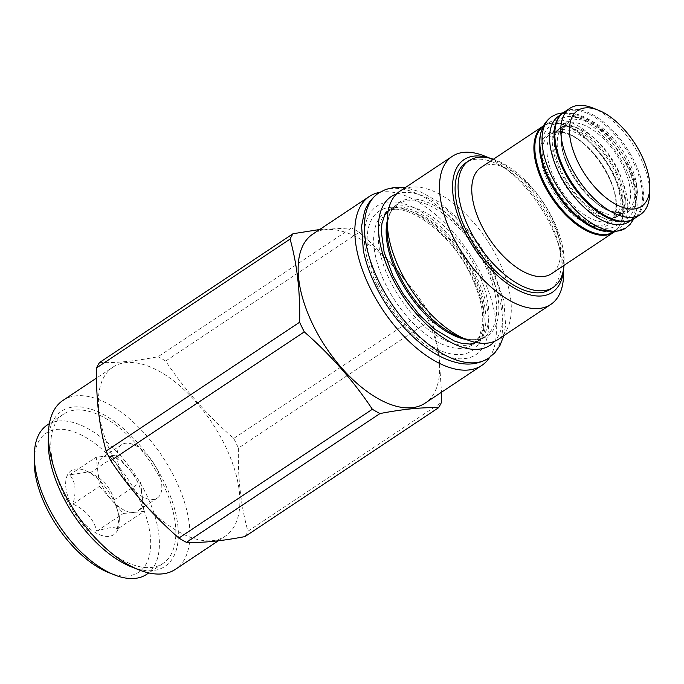 <?xml version="1.0" encoding="UTF-8"?>
<svg xmlns="http://www.w3.org/2000/svg" width="684" height="684" viewBox="0 0 684 684"><rect width="100%" height="100%" fill="white"/><g stroke="black" fill="none" stroke-linecap="round" stroke-linejoin="round"><path stroke-width="0.51" stroke-dasharray="3.42 2.56" d="M484.084 155.858A88.937 45.272 -123.6 0 1 550.782 225.523A88.937 45.272 -123.6 0 1 563.548 275.242M489.838 158.209A79.712 40.578 -123.6 0 1 492.497 159.192A79.712 40.578 -123.6 0 1 552.279 221.625A79.712 40.578 -123.6 0 1 563.727 266.187A79.712 40.578 -123.6 0 1 563.599 269.017M550.269 289.298A76.052 38.723 56.4 0 0 545.635 213.066A76.052 38.723 56.4 0 0 475.876 159.269A76.052 38.723 56.4 0 0 465.992 162.681M498.559 339.196A88.937 45.272 -123.6 0 0 498.542 260.296A88.937 45.272 56.4 0 0 400.003 191.127M379.68 192.324A101.471 51.659 56.4 0 1 481.793 275.378A101.471 51.659 -123.6 0 1 489.607 357.476M312.665 234.202A101.471 51.659 56.4 0 1 425.097 313.118A101.471 51.659 -123.6 0 1 425.115 403.141M359.168 232.252C385.682 255.491 408.374 281.286 427.226 309.621A115.314 58.704 56.4 0 1 429.629 314.443A115.314 58.704 56.4 0 1 431.895 319.274L238.391 448.08A115.314 58.704 56.4 0 0 236.134 443.241A115.314 58.704 56.4 0 0 233.723 438.427C207.201 415.188 184.518 389.393 165.665 361.049L359.168 232.252A115.314 58.704 56.4 0 0 351.559 227.943L319.71 229.508M233.723 438.427L427.226 309.621M431.895 319.274L438.983 354.295L441.479 392.257M112.911 367.163A101.471 51.659 56.4 0 1 225.335 446.079A101.471 51.659 -123.6 0 1 225.361 536.111A101.471 51.659 -123.6 0 1 112.928 457.186A101.471 51.659 56.4 0 1 112.911 367.163L96.547 378.055M238.391 448.08C237.741 478.347 240.922 506.066 247.933 531.237L441.436 402.431M244.983 536.581A115.314 58.704 56.4 0 0 247.933 531.237M99.531 362.529C115.203 363.153 134.714 361.229 158.055 356.749L351.559 227.943M165.665 361.049A115.314 58.704 56.4 0 0 158.055 356.749M62.971 400.405A101.471 51.659 -123.6 0 1 175.403 479.322A101.471 51.659 -123.6 0 1 175.42 569.344M48.265 441.744A93.272 47.487 -123.6 0 1 93.058 409.87A93.272 47.487 -123.6 0 1 164.981 483.682A93.272 47.487 -123.6 0 1 131.61 566.959M162.997 483.879A89.69 45.657 -123.6 0 1 163.014 563.445A89.69 45.657 -123.6 0 1 63.646 493.694A89.69 45.657 -123.6 0 1 63.621 414.128A89.69 45.657 -123.6 0 1 162.997 483.879M47.17 425.08A89.69 45.657 -123.6 0 1 146.547 494.831A89.69 45.657 -123.6 0 1 146.564 574.398M34.2 460.537A83.534 42.528 -123.6 0 1 74.317 431.989A83.534 42.528 -123.6 0 1 138.732 498.097A83.534 42.528 -123.6 0 1 108.841 572.679M71.17 504.775A38.441 19.571 56.4 0 0 100.813 535.187A38.441 19.571 56.4 0 0 119.272 522.054A38.441 19.571 56.4 0 0 113.749 500.568A38.441 19.571 56.4 0 0 84.927 470.455A38.441 19.571 56.4 0 0 71.17 504.775M117.323 529.134L119.384 516.172L113.98 499.978C110.799 487.76 102.839 478.714 90.117 472.849L88.621 471.917L69.597 474.876C75.488 481.416 76.599 491.138 72.94 504.031C85.671 509.896 93.623 518.942 96.803 531.16C108.423 527.313 115.263 526.637 117.323 529.134L143.939 511.418L123.419 513.445L99.556 486.315L96.213 457.16L116.733 455.134L140.596 482.263L143.939 511.418M72.94 504.031L99.556 486.315M69.597 474.876L96.213 457.16M96.803 531.16L123.419 513.445M113.98 499.978L140.596 482.263M90.117 472.849L116.733 455.134M97.88 471.738A32.08 16.331 -123.6 0 1 102.301 457.579A32.08 16.331 -123.6 0 1 106.473 456.142A32.08 16.331 -123.6 0 1 128.66 468.694A32.08 16.331 -123.6 0 1 137.843 482.536A32.08 16.331 -123.6 0 1 142.272 496.841A32.08 16.331 -123.6 0 1 137.852 510.999A32.08 16.331 -123.6 0 1 133.679 512.436A32.08 16.331 -123.6 0 1 111.492 499.884A32.08 16.331 -123.6 0 1 102.309 486.042A32.08 16.331 -123.6 0 1 97.88 471.738M157.234 469.626A32.08 16.331 56.4 0 0 121.684 444.677A32.08 16.331 56.4 0 0 121.692 473.14A32.08 16.331 56.4 0 0 157.243 498.089A32.08 16.331 56.4 0 0 157.234 469.626M564.018 265.375A76.052 38.723 56.4 0 0 493.369 159.227M480.886 167.537A63.757 32.456 56.4 0 1 489.171 164.682A63.757 32.456 -123.6 0 1 547.653 209.783A63.757 32.456 -123.6 0 1 551.535 273.685M614.181 231.97A63.757 32.456 -123.6 0 0 609.487 167.896A63.757 32.456 -123.6 0 0 551.313 123.325A63.757 32.456 56.4 0 0 543.541 125.847M556.622 132.303A52.959 26.958 -123.6 0 1 561.829 132.474A52.959 26.958 -123.6 0 1 601.527 163.827A52.959 26.958 -123.6 0 1 615.13 212.544A52.959 26.958 -123.6 0 1 601.535 225.224A52.959 26.958 -123.6 0 1 549.748 181.662A52.959 26.958 -123.6 0 1 556.622 132.303M543.258 126.412A63.45 32.302 56.4 0 1 543.925 125.95A63.45 32.302 56.4 0 1 614.223 175.292A63.45 32.302 -123.6 0 1 614.232 231.577A63.45 32.302 -123.6 0 1 613.548 232.013M543.925 125.95L548.406 122.966A63.45 32.302 56.4 0 1 618.704 172.308A63.45 32.302 -123.6 0 1 618.712 228.601A63.45 32.302 -123.6 0 1 605.383 231.389M548.406 122.966A63.45 32.302 56.4 0 0 540.685 134.192M561.265 129.652A52.582 26.77 -123.6 0 1 609.487 166.845A52.582 26.77 -123.6 0 1 612.693 219.555A52.582 26.77 -123.6 0 1 605.862 221.907A52.582 26.77 -123.6 0 1 557.631 184.714A52.582 26.77 -123.6 0 1 554.425 132.012A52.582 26.77 -123.6 0 1 561.265 129.652M616.139 215.067A52.582 26.77 56.4 0 0 622.979 212.707A52.582 26.77 56.4 0 0 619.772 160.005A52.582 26.77 56.4 0 0 571.542 122.812A52.582 26.77 56.4 0 0 564.702 125.163A52.582 26.77 56.4 0 0 567.908 177.874A52.582 26.77 56.4 0 0 616.139 215.067M558.683 116.126A63.45 32.302 56.4 0 1 628.981 165.468A63.45 32.302 -123.6 0 1 628.998 221.753M561.453 114.279L563.163 113.142A63.45 32.302 56.4 0 1 633.461 162.484A63.45 32.302 -123.6 0 1 633.478 218.769A63.45 32.302 -123.6 0 1 629.955 220.556M563.163 113.142A63.45 32.302 56.4 0 0 560.162 115.707M620.704 212.262A52.788 26.873 -123.6 0 1 619.892 212.331A52.788 26.873 -123.6 0 1 575.945 180.85A52.788 26.873 -123.6 0 1 563.872 128.156A52.788 26.873 -123.6 0 1 575.937 119.649A52.788 26.873 -123.6 0 1 627.561 163.066A52.788 26.873 -123.6 0 1 620.704 212.262M563.932 112.262A63.757 32.456 56.4 0 1 572.226 109.406A63.757 32.456 -123.6 0 1 630.699 154.498A63.757 32.456 -123.6 0 1 634.59 218.401M592.712 107.935A63.757 32.456 -123.6 0 1 649.68 193.521M466.172 339.478A79.233 40.339 56.4 0 0 485.315 336.357C478.911 340.7 470.036 340.76 458.69 336.519A80.131 40.792 56.4 0 0 487.359 264.973A80.131 40.792 56.4 0 0 425.568 201.566A80.131 40.792 56.4 0 0 387.084 228.943C387.554 216.837 391.026 208.671 397.515 204.439A79.233 40.339 56.4 0 0 387.238 220.889M485.315 336.357A79.233 40.339 56.4 0 0 485.298 266.059A79.233 40.339 56.4 0 0 397.515 204.439L384.989 212.775A79.233 40.339 -123.6 0 1 472.772 274.395A79.233 40.339 -123.6 0 1 472.789 344.693A79.233 40.339 -123.6 0 1 385.007 283.073A79.233 40.339 -123.6 0 1 384.989 212.775C400.935 198.112 450.713 230.388 471.173 276.156C479.732 294.265 483.545 310.211 482.613 323.994L479.595 336.477L472.789 344.693L485.315 336.357M379.141 285.527A83.841 42.682 -123.6 0 1 390.025 207.38A83.841 42.682 -123.6 0 1 472.028 276.345A83.841 42.682 -123.6 0 1 461.144 354.483A83.841 42.682 -123.6 0 1 379.141 285.527M555.305 131.285A54.592 27.796 -123.6 0 1 608.7 176.19A54.592 27.796 -123.6 0 1 601.612 227.071A54.592 27.796 -123.6 0 1 548.217 182.166A54.592 27.796 -123.6 0 1 555.305 131.285M622.303 213.297A54.592 27.796 -123.6 0 1 568.908 168.392A54.592 27.796 -123.6 0 1 575.996 117.511A54.592 27.796 -123.6 0 1 629.391 162.416A54.592 27.796 -123.6 0 1 622.303 213.297M477.56 341.641A79.335 40.39 56.4 0 1 477.535 341.658A79.335 40.39 56.4 0 1 389.649 279.944A79.335 40.39 -123.6 0 1 389.615 209.578A79.335 40.39 -123.6 0 1 389.649 209.552A79.335 40.39 -123.6 0 1 477.535 271.266A79.335 40.39 56.4 0 1 477.56 341.641L476.047 342.513M396.592 193.897A89.279 45.452 -123.6 0 1 490.163 265.982A89.279 45.452 56.4 0 1 494.686 341.273M377.012 285.237A89.279 45.452 56.4 0 0 464.325 358.664A89.279 45.452 56.4 0 0 475.919 275.464A89.279 45.452 -123.6 0 0 388.606 202.028A89.279 45.452 -123.6 0 0 377.012 285.237M378.611 193.016L378.628 192.999A99.223 50.513 -123.6 0 1 488.547 270.18A99.223 50.513 56.4 0 1 488.59 358.185L488.564 358.202M617.849 216.127A52.582 26.77 -123.6 0 0 617.823 169.487A52.582 26.77 56.4 0 0 559.572 128.583A52.582 26.77 56.4 0 0 559.555 128.592A52.582 26.77 56.4 0 0 559.572 175.241A52.582 26.77 -123.6 0 0 617.823 216.135L621.063 212.373L623.192 202.772L622.748 195.316C621.739 188.126 619.268 180.431 615.335 172.214C608.187 157.807 598.979 146.06 587.718 136.971C577.373 129.473 569.558 126.172 564.283 127.062L559.555 128.592C558.264 130.678 555.981 128.053 554.202 141.964L554.698 149.702C555.733 156.816 558.187 164.417 562.06 172.505C569.216 186.912 578.425 198.659 589.676 207.748C600.03 215.246 607.837 218.547 613.12 217.657L617.849 216.127A52.582 26.77 -123.6 0 1 617.823 216.135M616.66 172.513A59.756 30.421 56.4 0 0 558.221 123.359A59.756 30.421 56.4 0 0 550.458 179.054A59.756 30.421 -123.6 0 0 608.905 228.199A59.756 30.421 -123.6 0 0 616.66 172.513M626.937 165.665A59.756 30.421 -123.6 0 1 619.182 221.359A59.756 30.421 -123.6 0 1 560.743 172.206A59.756 30.421 56.4 0 1 568.498 116.519A59.756 30.421 56.4 0 1 626.937 165.665M625.792 228.08L625.8 228.071A66.929 34.072 -123.6 0 0 625.774 168.7A66.929 34.072 56.4 0 0 551.629 116.631L551.612 116.639M563.727 266.187L563.676 268.487M492.497 159.192L490.368 158.346M225.361 536.111L218.316 540.796M163.014 563.445L148.77 572.927M63.621 414.128L49.385 423.61M119.384 516.172L119.272 522.054M88.621 471.917L84.927 470.455M121.684 444.677L102.301 457.579M157.243 498.089L137.852 510.999M561.829 132.474C587.12 133.944 623.534 188.647 615.13 212.544M614.232 231.577L618.712 228.601M622.979 212.707L612.693 219.555M631.768 219.915L633.478 218.769M619.892 212.331C593.815 217.17 549.337 150.343 563.872 128.156M564.702 125.163L554.425 132.012M389.649 209.552L388.255 210.621M477.535 341.658L482.639 335.733C484.657 331.979 485.751 326.738 485.922 320.001C486.016 306.954 482.075 291.965 474.089 275.045C460.657 248.523 443.659 228.653 423.08 215.434C413.974 209.826 405.586 207.047 397.908 207.098L389.615 209.578M503.809 335.699L505.587 325.088L503.86 300.78L491.993 266.392L479.569 244.71L459.554 219.803L438.837 201.985L420.925 192.024L405.253 187.63M563.24 112.749L566.865 112.689L580.468 115.955L593.763 123.547L606.964 135.175L628.263 165.964L636.069 188.254L637.146 208.013L633.871 218.854"/><path stroke-width="1.03" d="M563.676 268.487L563.548 275.242A88.937 45.272 -123.6 0 1 550.8 304.423A88.937 45.272 -123.6 0 1 452.261 235.253A88.937 45.272 -123.6 0 1 452.244 156.354A88.937 45.272 -123.6 0 1 484.084 155.858L490.368 158.346M563.599 269.017A79.712 40.578 -123.6 0 1 524.115 292.932A79.712 40.578 -123.6 0 1 463.983 230.354A79.712 40.578 -123.6 0 1 489.838 158.209M493.369 159.227A76.052 38.723 56.4 0 0 478.868 157.286A76.052 38.723 56.4 0 0 468.976 160.689L465.992 162.681A76.052 38.723 56.4 0 0 470.626 238.913A76.052 38.723 56.4 0 0 540.386 292.709A76.052 38.723 56.4 0 0 550.269 289.298L553.262 287.314A76.052 38.723 56.4 0 0 564.018 265.375M452.244 156.354L400.003 191.127A88.937 45.272 56.4 0 0 387.255 220.308A88.937 45.272 56.4 0 0 400.02 270.026A88.937 45.272 -123.6 0 0 466.719 339.692A88.937 45.272 -123.6 0 0 498.559 339.196L550.8 304.423M489.607 357.476A101.471 51.659 -123.6 0 1 481.81 365.41A101.471 51.659 -123.6 0 1 369.377 286.485A101.471 51.659 56.4 0 1 369.36 196.462L312.665 234.202A101.471 51.659 56.4 0 0 312.682 324.225A101.471 51.659 -123.6 0 0 425.115 403.141L481.81 365.41M379.68 192.324A101.471 51.659 56.4 0 0 369.36 196.462M293.034 233.731A115.314 58.704 56.4 0 0 290.093 239.075C297.104 264.246 300.285 291.965 299.635 322.232L106.131 451.03C99.12 425.867 95.94 398.148 96.589 367.872A115.314 58.704 56.4 0 1 99.531 362.529L293.034 233.731L319.71 229.508M299.635 322.232A115.314 58.704 56.4 0 0 301.892 327.063A115.314 58.704 56.4 0 0 304.294 331.885C330.817 355.124 353.508 380.911 372.361 409.254A115.314 58.704 56.4 0 0 379.971 413.563C403.312 409.083 422.815 407.151 438.487 407.775A115.314 58.704 56.4 0 0 441.436 402.431L441.479 392.257M372.361 409.254L178.857 538.06C152.335 514.813 129.652 489.026 110.791 460.683L304.294 331.885M106.131 451.03A115.314 58.704 56.4 0 0 108.388 455.86A115.314 58.704 56.4 0 0 110.791 460.683M438.487 407.775L244.983 536.581C221.65 541.061 202.139 542.985 186.467 542.361L379.971 413.563M178.857 538.06A115.314 58.704 56.4 0 0 186.467 542.361M96.589 367.872L290.093 239.075M218.316 540.796L175.42 569.344A101.471 51.659 -123.6 0 1 139.091 569.917A101.471 51.659 -123.6 0 1 62.988 490.428A101.471 51.659 -123.6 0 1 48.419 433.699A101.471 51.659 -123.6 0 1 62.971 400.405L96.547 378.055M139.091 569.917L131.61 566.959A93.272 47.487 -123.6 0 1 61.654 493.891A93.272 47.487 -123.6 0 1 48.265 441.744L48.419 433.699M148.77 572.927L146.564 574.398A89.69 45.657 -123.6 0 1 114.459 574.902A89.69 45.657 -123.6 0 1 47.196 504.647A89.69 45.657 -123.6 0 1 34.32 454.501A89.69 45.657 -123.6 0 1 47.17 425.08L49.385 423.61M114.459 574.902L108.841 572.679A83.534 42.528 -123.6 0 1 46.196 507.237A83.534 42.528 -123.6 0 1 34.2 460.537L34.32 454.501M468.976 160.689A76.052 38.723 56.4 0 0 473.61 236.921A76.052 38.723 56.4 0 0 543.37 290.717A76.052 38.723 56.4 0 0 553.262 287.314M551.535 273.685A63.757 32.456 -123.6 0 1 543.241 276.541A63.757 32.456 56.4 0 1 484.768 231.448A63.757 32.456 56.4 0 1 480.886 167.537L543.019 126.181A63.757 32.456 56.4 0 0 546.901 190.084A63.757 32.456 56.4 0 0 605.383 235.185A63.757 32.456 -123.6 0 0 613.668 232.329L551.535 273.685M543.541 125.847A63.757 32.456 56.4 0 0 543.019 126.181M614.181 231.97A63.757 32.456 -123.6 0 1 613.668 232.329M613.548 232.013A63.45 32.302 -123.6 0 1 543.934 182.235A63.45 32.302 56.4 0 1 543.258 126.412M605.383 231.389A63.45 32.302 -123.6 0 1 548.414 179.251A63.45 32.302 56.4 0 1 540.685 134.192M631.768 219.915L628.998 221.753A63.45 32.302 -123.6 0 1 558.7 172.411A63.45 32.302 56.4 0 1 558.683 116.126L561.453 114.279M629.955 220.556A63.45 32.302 -123.6 0 1 563.18 169.427A63.45 32.302 56.4 0 1 560.162 115.707M649.8 187.484L649.68 193.521A63.757 32.456 -123.6 0 1 640.54 214.443L634.59 218.401A63.757 32.456 -123.6 0 1 626.296 221.257A63.757 32.456 56.4 0 1 567.823 176.164A63.757 32.456 56.4 0 1 563.932 112.262L569.892 108.294A63.757 32.456 -123.6 0 1 578.177 105.439A63.757 32.456 -123.6 0 1 592.712 107.935L598.329 110.158A57.601 29.326 -123.6 0 1 649.8 187.484A57.601 29.326 -123.6 0 1 634.051 208.971A57.601 29.326 -123.6 0 1 577.715 161.586A57.601 29.326 -123.6 0 1 585.196 107.901A57.601 29.326 -123.6 0 1 598.329 110.158M640.54 214.443A63.757 32.456 -123.6 0 1 632.255 217.298A63.757 32.456 -123.6 0 1 573.773 172.197A63.757 32.456 -123.6 0 1 569.892 108.294M387.255 220.308L387.084 228.943A80.131 40.792 56.4 0 0 398.592 273.745A80.131 40.792 56.4 0 0 458.69 336.519L466.719 339.692M387.238 220.889A79.233 40.339 56.4 0 0 397.532 274.729A79.233 40.339 56.4 0 0 466.172 339.478M494.686 341.273A89.279 45.452 56.4 0 1 391.265 275.755A89.279 45.452 -123.6 0 1 396.592 193.897M488.547 358.211A99.223 50.513 56.4 0 1 378.637 281.038A99.223 50.513 -123.6 0 1 378.594 193.025A99.223 50.513 -123.6 0 1 378.628 192.999C371.344 198.488 366.598 204.884 364.384 212.185L361.588 226.13L363.315 250.438C365.589 261.664 369.54 273.13 375.183 284.818C391.214 318.299 420.019 348.823 446.883 359.451C460.255 364.675 473.926 366.94 488.59 358.185A99.223 50.513 56.4 0 1 488.547 358.211L494.814 352.816L499.97 345.497L503.809 335.699M625.774 228.088A66.929 34.072 -123.6 0 0 625.8 228.071L615.001 231.893L610.53 232.03L597.406 228.96C577.647 219.897 561.555 203.165 549.141 178.755C539.052 158.594 537.975 137.835 542.113 129.122C543.541 124.548 546.721 120.384 551.629 116.631A66.929 34.072 56.4 0 0 551.603 116.656A66.929 34.072 56.4 0 0 551.629 176.027A66.929 34.072 -123.6 0 0 625.774 228.088L630.067 224.395L633.871 218.854M388.255 210.621L384.545 215.477L381.92 223.668L381.253 231.209L384.134 252.242L393.095 276.165L403.483 294.453L419.514 315.042L434.571 329.089L454.347 341.017L461.563 343.317L470.13 344.061L476.047 342.513M405.253 187.63L394.54 187.416L385.81 189.391L378.594 193.025M551.603 116.648L556.665 114.117L563.24 112.749"/></g></svg>
